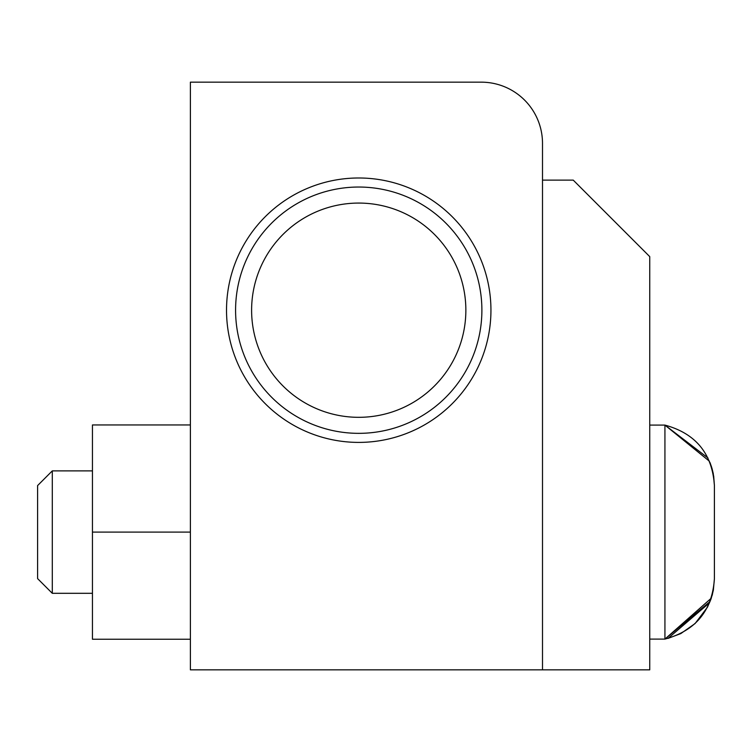 <?xml version="1.0" encoding="UTF-8"?>
<svg xmlns="http://www.w3.org/2000/svg" width="752" height="752" viewBox="0 0 752 752"><rect width="100%" height="100%" fill="white"/><g stroke="black" fill="none" stroke-linecap="round" stroke-linejoin="round"><path stroke-width="1.13" d="M542.502 180.113L573.231 180.113L649.747 256.629L649.747 669.835L542.502 669.835L542.502 180.113M481.28 82.165A61.213 61.213 0 0 1 542.502 143.388L542.502 669.835L190.388 669.835L190.388 82.165L481.28 82.165M490.943 310.191A132.211 132.211 0 0 1 358.732 442.402A132.211 132.211 0 0 1 226.521 310.191A132.211 132.211 0 0 1 358.732 177.989A132.211 132.211 0 0 1 490.943 310.191M251.61 310.191A107.122 107.122 0 0 1 412.293 217.422A107.122 107.122 0 0 1 412.293 402.969A107.122 107.122 0 0 1 251.61 310.191M235.583 310.191A123.149 123.149 0 0 0 420.312 416.843A123.149 123.149 0 0 0 420.312 203.538A123.149 123.149 0 0 0 235.583 310.191M37.6 532.096L37.6 578.617L52.292 593.309L52.292 470.884L37.6 485.576L37.6 532.096M710.048 601.544L664.928 639.097L664.928 425.096L707.952 457.968L664.928 425.096L709.474 461.267M713.338 590.217L714.4 578.824L714.4 485.369L713.281 473.704M190.388 424.946L92.449 424.946L92.449 639.247L190.388 639.247M92.449 532.096L190.388 532.096M668.011 638.401L709.531 602.794L668.011 638.401L680.804 633.598L695.102 623.54L707.444 607.212L710.809 599.523M712.012 595.8L713.385 589.935M713.357 590.113L714.4 578.824C712.219 610.615 695.732 630.702 664.928 639.097L711.251 598.225L713.272 590.546M709.991 462.527L711.787 467.631M712.003 468.374L713.281 473.685M649.747 425.096L664.928 425.096C695.732 433.49 712.219 453.578 714.4 485.369L714.4 578.824M664.928 639.097L649.747 639.097M92.449 470.884L52.292 470.884M92.449 593.309L52.292 593.309M710.819 599.504L711.251 598.225M664.928 425.096L707.952 457.968L664.928 425.096M713.667 475.903L714.4 485.369L713.667 475.903M712.172 595.217L712.539 593.826"/></g></svg>
